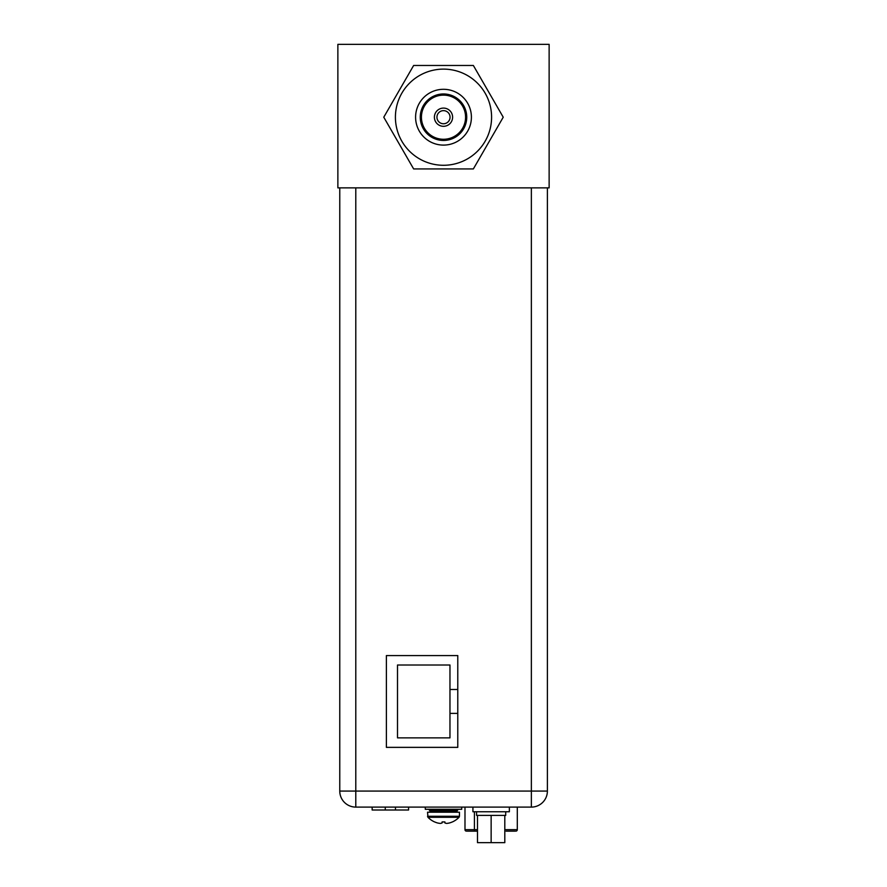 <?xml version="1.0" encoding="UTF-8"?>
<svg xmlns="http://www.w3.org/2000/svg" width="887" height="887" viewBox="0 0 887 887"><rect width="100%" height="100%" fill="white"/><g stroke="black" fill="none" stroke-linecap="round" stroke-linejoin="round"><path stroke-width="1.33" d="M549.131 44.35L337.869 44.35L337.869 187.867L549.131 187.867L549.131 44.35M443.5 93.967A23.239 23.239 0 0 1 466.739 117.206A23.239 23.239 0 0 1 443.5 140.445A23.239 23.239 0 0 1 420.261 117.206A23.239 23.239 0 0 1 443.5 93.967M443.5 89.299A27.907 27.907 0 0 1 471.407 117.206A27.907 27.907 0 0 1 443.5 145.102A27.907 27.907 0 0 1 415.593 117.206A27.907 27.907 0 0 1 443.5 89.299M443.5 95.131A22.075 22.075 0 0 1 465.575 117.206A22.075 22.075 0 0 1 443.5 139.27A22.075 22.075 0 0 1 421.425 117.206A22.075 22.075 0 0 1 443.5 95.131M443.5 108.092A9.103 9.103 0 0 1 452.603 117.206A9.103 9.103 0 0 1 443.5 126.309A9.103 9.103 0 0 1 434.397 117.206A9.103 9.103 0 0 1 443.5 108.092M443.5 110.642A6.553 6.553 0 0 1 450.053 117.206A6.553 6.553 0 0 1 443.5 123.759A6.553 6.553 0 0 1 436.947 117.206A6.553 6.553 0 0 1 443.5 110.642M503.228 117.206L473.359 65.472L413.641 65.472L383.772 117.206L413.641 168.929L473.359 168.929L503.228 117.206M457.781 689.487L449.964 689.487L449.964 665.006L397.509 665.006L397.509 737.862L449.964 737.862L449.964 713.381L457.781 713.381M449.964 689.487L449.964 713.381M531.357 807.103A16.033 16.033 0 0 0 547.39 791.071L531.357 791.071L531.357 807.103L355.787 807.103A16.033 16.033 0 0 1 339.765 791.071A16.033 16.033 0 0 0 355.787 807.103L355.787 791.071L339.765 791.071L339.765 187.867M457.781 747.364L457.781 655.571L386.388 655.571L386.388 747.364L457.781 747.364M547.39 791.071L547.39 187.867M372.152 807.103L372.152 810.008L408.574 810.008L408.574 807.103M434.719 821.95L434.719 821.95A21.643 21.643 0 0 0 437.38 822.925A21.266 18.416 -90 0 0 440.384 823.402A21.266 10.633 -90 0 0 442.114 822.925L442.114 821.916L444.886 821.916L443.422 821.95M444.853 821.916L443.5 821.95M452.281 821.95L452.281 821.95A21.643 21.643 0 0 1 449.62 822.925A21.266 18.416 90 0 1 446.616 823.402A21.266 10.633 90 0 1 444.886 822.925L444.886 821.95M452.392 821.95A21.687 21.687 0 0 0 459.045 817.293L427.955 817.293L427.545 812.204L459.455 812.204L459.455 816.273L427.545 816.273L427.955 817.293A21.687 21.687 0 0 0 434.608 821.95M425.283 807.103L425.283 809.288L461.717 809.288L461.717 807.103M515.114 831.141L506.078 831.141M477.483 831.141L467.172 831.141M466.451 831.141A1.452 1.452 0 0 1 464.988 829.678A1.452 1.452 0 0 0 466.451 831.141A1.452 1.452 0 0 1 464.988 829.678L464.988 807.103M504.803 829.678L517.298 829.678A1.452 1.452 0 0 1 515.846 831.141A1.452 1.452 0 0 0 517.298 829.678L517.298 807.103M472.926 807.103L472.926 811.76L509.36 811.76L509.36 807.103M476.574 811.76L476.574 815.408L477.483 815.408L477.483 842.65L504.803 842.65L504.803 815.408L505.712 815.408L505.712 811.76M477.483 815.408L504.803 815.408M491.143 842.65L491.143 815.408M443.5 69.119A48.086 48.086 0 0 1 491.586 117.206A48.086 48.086 0 0 1 443.5 165.281A48.086 48.086 0 0 1 395.414 117.206A48.086 48.086 0 0 1 443.5 69.119M531.357 187.867L531.357 791.071L355.787 791.071L355.787 187.867M385.257 807.103L385.257 810.008M395.458 807.103L395.458 810.008M443.5 811.028L457.127 811.028L455.962 812.204L458.291 809.288L457.127 810.452L429.873 810.452L428.709 809.288L431.038 812.204L429.873 811.028L443.5 811.028M474.656 831.141L474.423 829.678L464.988 829.678M477.483 829.678L474.423 829.678L474.423 811.76M459.045 817.293L459.455 816.273L459.045 817.293"/></g></svg>
